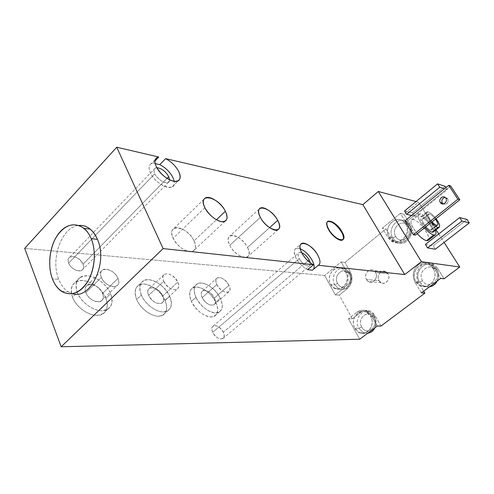 <?xml version="1.0" encoding="UTF-8"?>
<svg xmlns="http://www.w3.org/2000/svg" width="494" height="494" viewBox="0 0 494 494"><rect width="100%" height="100%" fill="white"/><g stroke="black" fill="none" stroke-linecap="round" stroke-linejoin="round"><path stroke-width="0.37" stroke-dasharray="2.47 1.85" d="M342.861 239.775C340.817 242.628 332.122 236.638 328.331 229.667L328.757 229.309L328.331 229.667C326.139 225.573 325.83 222.887 327.411 221.621C325.83 222.887 326.139 225.573 328.331 229.667C331.875 236.151 339.829 242.023 342.41 240.146L342.83 239.794M204.887 207.708L173.153 238.287C171.085 233.471 171.369 230.161 174.012 228.364C178.754 225.221 190.307 232.526 194.056 240.868L216.397 219.774L194.056 240.868C196.217 245.709 195.97 249.069 193.308 250.958C188.727 254.175 176.877 246.827 173.153 238.287L204.887 207.708M194.056 240.868C196.853 247.914 195.315 251.495 189.449 251.625C182.731 250.155 177.297 245.709 173.153 238.287C165.607 222.732 187.529 225.993 194.056 240.868M260.357 217.379L229.772 245.283C227.629 240.658 227.697 237.534 229.988 235.91C233.89 233.261 243.845 239.899 247.513 247.475L269.594 227.666L247.513 247.475C249.729 252.107 249.692 255.281 247.395 256.991C243.604 259.702 233.427 253.014 229.772 245.283L260.357 217.379M247.513 247.475C255.256 261.567 236.719 259.758 229.772 245.283C222.325 230.902 240.967 233.674 247.513 247.475M324.694 275.498L24.7 248.371L324.694 275.498L335.346 294.887L339.217 295.109L352.308 318.834L348.474 318.778L359.706 339.23L348.474 318.778L357.014 312.171C362.577 308.725 367.382 309.899 371.432 315.691L377.268 326.034L371.432 315.691L366.622 311.072C363.244 309.602 360.04 309.966 357.014 312.171L360.811 312.27C363.825 310.084 367.011 309.719 370.377 311.183L375.174 315.765L371.432 315.691L375.174 315.765C371.136 310.016 366.35 308.849 360.811 312.27L352.308 318.834L339.217 295.109L347.523 288.49C352.271 283.84 353.235 278.363 350.419 272.058L344.973 262.444L341.138 261.987L324.694 275.498L341.138 261.987L346.597 271.669L350.419 272.058L344.973 262.444L386.024 228.839L344.973 262.444L341.138 261.987L346.597 271.669L350.419 272.058C353.235 278.363 352.271 283.84 347.523 288.49L343.682 288.224C348.449 283.537 349.425 278.017 346.597 271.669C349.425 278.017 348.449 283.537 343.682 288.224L335.346 294.887L339.217 295.109L347.523 288.49L343.682 288.224L335.346 294.887L324.694 275.498M154.943 161.044L152.961 163.125L155.19 163.619L152.961 163.125L154.943 161.044M416.047 201.546L418.548 202.213L403.901 214.205L400.331 213.371L382.368 228.123L386.024 228.839L391.896 238.553C396.009 244.067 401.017 244.938 406.908 241.152C412.089 236.113 413.108 230.383 409.964 223.955L403.901 214.205L418.548 202.213L436.066 229.766L418.548 202.213L416.047 201.546M83.072 264.216C79.781 255.083 64.702 253.712 68.66 263.098C72.099 272.515 87.222 273.472 83.072 264.216L167.028 178.39L83.072 264.216C84.091 266.976 83.708 268.995 81.924 270.274C78.558 272.713 70.568 268.44 68.66 263.098C67.672 260.344 68.067 258.35 69.833 257.102C75.002 255.633 79.41 257.998 83.072 264.216M223.294 332.234C219.583 323.718 208.493 323.65 212.729 332.332C216.57 341.082 227.635 340.804 223.294 332.234L307.898 260.851L223.294 332.234C224.585 335.21 224.437 337.322 222.85 338.563C219.25 339.668 215.878 337.593 212.729 332.332C211.469 329.362 211.63 327.269 213.204 326.059C216.804 324.966 220.17 327.028 223.294 332.234M215.835 302.266C210.95 293.442 204.639 288.36 196.902 287.026C189.875 287.502 188.029 292.294 191.376 301.396C196.47 310.658 202.972 315.833 210.876 316.926C217.693 316.012 219.348 311.127 215.835 302.266L220.336 298.333C215.748 288.163 202.602 279.962 196.939 283.982C193.574 286.489 193.234 290.935 195.939 297.314L191.376 301.396C188.702 295.023 189.06 290.571 192.456 288.039C198.156 283.976 211.296 292.108 215.835 302.266C218.651 308.657 218.336 313.202 214.896 315.888C209.394 320.019 195.871 311.825 191.376 301.396L195.939 297.314C200.484 307.756 214.019 316.024 219.478 311.93C222.893 309.263 223.177 304.736 220.336 298.333L215.835 302.266M105.889 298.357C102.215 289.262 91.551 281.012 82.665 280.543C72.927 281 69.537 286.545 72.495 297.172C76.125 306.718 87.654 315.37 96.571 315.382C106.062 314.332 109.168 308.657 105.889 298.357L110.644 293.757C105.988 281.45 88.377 271.743 80.207 277.381C75.835 280.45 74.866 285.446 77.299 292.362L72.495 297.172C70.092 290.262 71.093 285.254 75.489 282.154C83.702 276.461 101.289 286.069 105.889 298.357C108.495 305.304 107.556 310.423 103.067 313.721C95.212 319.507 76.978 309.868 72.495 297.172L77.299 292.362C81.843 305.082 100.103 314.826 107.914 309.09C112.373 305.823 113.28 300.71 110.644 293.757L105.889 298.357M165.045 300.463C160.025 290.972 153.066 285.501 144.174 284.031C135.949 284.507 133.436 289.645 136.64 299.45C140.327 308.256 150.633 316.209 158.197 316.209C166.2 315.24 168.479 309.985 165.045 300.463L169.683 296.221C165.027 285.081 149.935 276.183 143.186 280.913C139.357 283.68 138.74 288.391 141.333 295.035L136.64 299.45C134.072 292.812 134.72 288.095 138.573 285.297C145.366 280.524 160.445 289.336 165.045 300.463C167.781 307.126 167.188 311.942 163.267 314.913C156.734 319.772 141.167 310.905 136.64 299.45L141.333 295.035C145.915 306.508 161.501 315.456 167.985 310.646C171.881 307.7 172.443 302.89 169.683 296.221L165.045 300.463M156.82 167.682L155.277 168.053C153.708 169.034 153.548 170.93 154.789 173.734L68.66 263.098L154.789 173.734C157.191 179.174 165.323 184.348 168.287 182.397L169.596 179.841C170.097 186.114 158.068 181.273 154.789 173.734C153.257 170.029 153.93 168.009 156.82 167.682M151.201 163.668C148.675 165.237 148.404 168.287 150.392 172.814C154.264 181.644 167.466 190.017 172.221 186.843C173.956 185.824 174.617 183.99 174.203 181.347C176.938 193.068 156.147 185.985 150.392 172.814C148.052 167.219 148.91 163.989 152.961 163.125L151.201 163.668L155.382 159.278M301.698 252.706L298.938 252.638C297.61 253.632 297.709 255.645 299.247 258.689L212.729 332.332L299.247 258.689C302.822 264.173 306.224 266.581 309.46 265.926L310.275 262.827C311.813 269.032 302.841 265.76 299.247 258.689C297.092 253.805 297.907 251.817 301.698 252.706M295.665 248.587C293.516 250.174 293.677 253.416 296.141 258.331C299.21 263.648 303.026 267.439 307.577 269.699C303.026 267.439 299.21 263.648 296.141 258.331C292.676 250.396 294.035 247.198 300.21 248.735L295.665 248.587L300.729 244.227M312.659 270.051L318.544 265.148M195.939 297.314C201.077 306.595 207.591 311.8 215.477 312.937C222.269 312.072 223.893 307.206 220.336 298.333C215.409 289.49 209.086 284.377 201.367 283C194.364 283.433 192.555 288.2 195.939 297.314M202.207 297.573C197.452 287.879 210.246 288.632 214.402 298.086C219.293 307.639 206.529 307.33 202.207 297.573C200.836 294.381 200.996 292.152 202.688 290.88C206.85 289.712 210.753 292.115 214.402 298.086L228.932 285.31C225.208 279.295 221.293 276.825 217.199 277.9C215.551 279.135 215.433 281.352 216.854 284.556L202.207 297.573L216.854 284.556C220.614 290.639 224.535 293.127 228.623 292.028C230.284 290.756 230.389 288.515 228.932 285.31L214.402 298.086C215.804 301.284 215.656 303.538 213.958 304.847C209.802 306.039 205.887 303.612 202.207 297.573M216.854 284.556C221.324 294.35 233.965 294.912 228.932 285.31C224.64 275.819 211.957 274.812 216.854 284.556M77.299 292.362C80.973 301.933 92.526 310.64 101.431 310.707C110.903 309.719 113.972 304.063 110.644 293.757C106.926 284.643 96.231 276.337 87.364 275.813C77.644 276.208 74.291 281.728 77.299 292.362M85.9 292.72C81.109 281.407 98.553 282.432 102.567 293.417C107.612 304.545 90.124 304.119 85.9 292.72C84.659 289.256 85.135 286.748 87.333 285.186C91.371 282.358 100.251 287.218 102.567 293.417L117.949 278.406C115.534 272.175 106.624 267.155 102.659 269.891C100.504 271.397 100.072 273.892 101.369 277.375L85.9 292.72L101.369 277.375C103.759 283.71 112.836 288.743 116.708 285.977C118.881 284.421 119.295 281.895 117.949 278.406L102.567 293.417C103.864 296.888 103.4 299.432 101.184 301.037C97.232 303.896 88.191 299.031 85.9 292.72M101.369 277.375C105.772 288.823 123.167 289.601 117.949 278.406C113.768 267.371 96.41 265.988 101.369 277.375M141.333 295.035C145.063 303.853 155.394 311.862 162.94 311.912C170.912 310.985 173.159 305.755 169.683 296.221C164.613 286.711 157.642 281.203 148.762 279.684C140.562 280.104 138.085 285.217 141.333 295.035M148.626 295.338C143.828 284.896 158.679 285.767 162.798 295.931C167.787 306.212 152.93 305.848 148.626 295.338C147.311 292.016 147.613 289.645 149.534 288.243C154.468 286.81 158.889 289.373 162.798 295.931L177.778 282.123C173.777 275.516 169.349 272.879 164.483 274.201C162.6 275.559 162.347 277.912 163.718 281.253L148.626 295.338L163.718 281.253C167.756 287.94 172.202 290.608 177.056 289.256C178.952 287.848 179.192 285.47 177.778 282.123L162.798 295.931C164.162 299.265 163.872 301.655 161.933 303.106C157.012 304.563 152.578 301.97 148.626 295.338M163.718 281.253C168.182 291.806 182.922 292.467 177.778 282.123C173.505 271.922 158.759 270.749 163.718 281.253M354.914 328.288C360.991 340.483 377.632 328.053 370.556 316.364C364.195 304.285 348.042 316.852 354.914 328.288L359.762 332.752C367.69 336.519 375.656 324.552 370.556 316.364L374.298 316.432C376.286 320.279 376.36 324.169 374.532 328.09C376.36 324.169 376.286 320.279 374.298 316.432L370.556 316.364L366.196 312.189C358.15 307.904 349.814 319.933 354.914 328.288L358.724 328.269L354.914 328.288M380.991 326.034L375.174 315.765L380.991 326.034M438.746 233.977L444.112 242.418L438.746 233.977M444.044 278.789L437.554 268.347C433.065 262.53 427.785 261.517 421.715 265.309C416.43 270.28 415.398 276.09 418.609 282.747L423.691 291.151L418.609 282.747C415.398 276.09 416.43 270.28 421.715 265.309C425.989 262.333 430.28 262.265 434.584 265.099L437.554 268.347L434.121 267.902L431.132 264.63C426.81 261.777 422.5 261.851 418.208 264.852C412.891 269.86 411.854 275.714 415.077 282.42L418.609 282.747L415.077 282.42C411.854 275.714 412.891 269.86 418.208 264.852C424.303 261.023 429.607 262.042 434.121 267.902L440.642 278.418L434.121 267.902L437.554 268.347L444.044 278.789M387.951 273.769C384.369 267.205 375.174 274.491 379.108 280.697C382.603 287.304 391.952 280.055 387.951 273.769L375.514 272.46L373.655 270.514C369.043 267.328 363.362 274.602 366.536 279.567L379.108 280.697C375.977 275.85 381.566 268.761 386.117 271.873L387.951 273.769C391.087 278.567 385.616 285.643 381.09 282.704L379.108 280.697L366.536 279.567L368.536 281.617C373.124 284.63 378.688 277.375 375.514 272.46L387.951 273.769M388.259 237.904L391.149 241.072C395.151 243.672 399.22 243.486 403.339 240.516C408.55 235.44 409.575 229.661 406.414 223.189L409.964 223.955C413.108 230.383 412.089 236.113 406.908 241.152C402.808 244.098 398.763 244.283 394.768 241.696L391.896 238.553L388.259 237.904L382.368 228.123L400.331 213.371L406.414 223.189C409.575 229.661 408.55 235.44 403.339 240.516C397.417 244.332 392.39 243.462 388.259 237.904L382.368 228.123L386.024 228.839L391.896 238.553L388.259 237.904M389.155 237.176C395.577 248.964 412.965 235.138 405.494 223.936C398.775 212.284 381.905 226.221 389.155 237.176L391.73 240.01C399.912 246.734 411.768 233.075 405.494 223.936L409.051 224.696C415.293 233.773 403.499 247.321 395.348 240.64L392.786 237.83L389.155 237.176L392.786 237.83C386.561 228.605 398.757 215.001 406.933 222.275L409.051 224.696L405.494 223.936L403.37 221.497C395.163 214.18 382.906 227.888 389.155 237.176M406.414 223.189L409.964 223.955L403.901 214.205L400.331 213.371L406.414 223.189M408.396 226.413L409.174 224.733L406.933 222.275C398.757 215.001 386.561 228.605 392.786 237.83L395.768 236.607C390.143 228.142 403.221 217.428 408.396 226.413C414.157 235.027 400.764 245.679 395.768 236.607L392.786 237.83L395.348 240.64C403.499 247.321 415.293 233.773 409.051 224.696L408.396 226.413C414.157 235.027 400.764 245.679 395.768 236.607C390.143 228.142 403.221 217.428 408.396 226.413M330.807 284.47C336.568 296.054 352.469 283.414 345.757 272.355C339.73 260.888 324.286 273.645 330.807 284.47L334.691 288.305C342.286 292.646 350.833 280.462 345.757 272.355L349.579 272.737C354.643 280.79 346.133 292.886 338.563 288.57L334.691 284.76L330.807 284.47L334.691 284.76C329.659 276.578 338.452 264.438 346.103 269.199L349.579 272.737L345.757 272.355L342.268 268.792C334.592 264.006 325.756 276.226 330.807 284.47M349.172 274.207L349.801 272.787L346.103 269.199C338.452 264.438 329.659 276.578 334.691 284.76L337.612 283.537C332.542 275.177 344.528 265.358 349.172 274.207C354.359 282.71 342.101 292.454 337.612 283.537L334.691 284.76L338.563 288.57C346.133 292.886 354.643 280.79 349.579 272.737L349.172 274.207C354.359 282.71 342.101 292.454 337.612 283.537C332.542 275.177 344.528 265.358 349.172 274.207M357.014 312.171L360.811 312.27L352.308 318.834L348.474 318.778L357.014 312.171M421.388 292.886L415.077 282.42L421.388 292.886M416.022 281.704C422.808 294.14 441.056 280.512 433.158 268.637C426.044 256.337 408.359 270.101 416.022 281.704L419.313 285.131C428.063 291.509 439.567 277.992 433.158 268.637L436.597 269.076C438.814 272.997 438.931 277.035 436.943 281.197C438.931 277.035 438.814 272.997 436.597 269.076L433.158 268.637L430.435 265.667C421.641 258.56 409.606 272.145 416.022 281.704L419.548 282.037L416.022 281.704M429.447 286.829L426.501 286.847L423.691 285.94L419.548 282.037C413.157 272.552 425.136 259.066 433.886 266.124L436.597 269.076L433.886 266.124C425.136 259.066 413.157 272.552 419.548 282.037L422.58 280.728C416.64 271.768 430.348 261.184 435.819 270.669L436.715 269.1L435.819 270.669C441.908 279.795 427.86 290.293 422.58 280.728L419.548 282.037L422.827 285.446L426.013 286.755L429.447 286.829L419.313 285.131M422.58 280.728C416.64 271.768 430.348 261.184 435.819 270.669C441.908 279.795 427.86 290.293 422.58 280.728M428.063 240.473C432.429 238.528 419.721 220.59 413.342 219.595L420.394 213.89C424.618 214.705 433.263 224.19 435.381 230.309C433.263 224.19 424.618 214.705 420.394 213.89L413.342 219.595L411.638 219.725C409.816 221.985 411.693 226.616 417.263 233.637C410.489 224.708 409.18 220.028 413.342 219.595C420.851 220.843 434.504 242.474 426.513 240.646M406.889 221.411L415.398 235.119L406.889 221.411L450.621 185.923L406.889 221.411L404.833 220.96L406.889 221.411M425.402 244.437L433.176 245.821L435.313 249.235L433.176 245.821L425.402 244.437M412.509 212.895L414.559 216.168L411.582 215.47L414.559 216.168L412.509 212.895L445.156 186.306L412.509 212.895L404.549 210.981L412.509 212.895M420.394 213.89L418.714 213.995C416.955 216.205 418.881 220.837 424.488 227.882C417.658 218.922 416.294 214.254 420.394 213.89M433.115 232.1C436.295 230.735 426.767 217.372 422.104 216.6L428.051 211.809C430.41 212.599 433.077 214.89 436.054 218.669C433.077 214.89 430.41 212.599 428.051 211.809L422.104 216.6L420.876 216.681C419.573 218.397 421.067 221.899 425.359 227.191C420.153 220.478 419.066 216.952 422.104 216.6C427.613 217.576 437.863 233.693 431.972 232.199M428.051 211.809L426.841 211.87C425.575 213.556 427.1 217.051 431.416 222.362C426.18 215.631 425.056 212.117 428.051 211.809M432.065 221.843C428.082 216.847 427.193 214.198 429.391 213.902C431.188 214.513 433.201 216.267 435.43 219.163C433.201 216.267 431.188 214.513 429.391 213.902L428.514 213.951C427.588 215.254 428.773 217.885 432.065 221.843M430.626 230.074C427.248 229.624 420.166 219.676 422.543 218.756L423.426 218.694L429.391 213.902L423.426 218.694C418.974 217.385 426.569 229.444 430.626 230.074C434.948 231.198 427.452 219.392 423.426 218.694C426.822 219.237 433.794 229.018 431.466 230L430.626 230.074L436.659 225.301L430.626 230.074M447.786 198.755L445.106 197.402L447.502 198.384L447.786 198.755L445.847 198.193L447.786 198.755C448.669 203.053 447.119 204.788 443.124 203.96C447.119 204.788 448.669 203.053 447.786 198.755M467.034 219.459L433.176 245.821L467.034 219.459M445.959 187.516L447.329 189.597L414.559 216.168L447.329 189.597L444.495 188.708L447.329 189.597L445.959 187.516M366.536 279.567C370.068 286.335 379.559 278.894 375.514 272.46C371.883 265.735 362.559 273.213 366.536 279.567M367.684 333.234L363.559 332.703L358.724 328.269C353.648 319.976 361.941 308.034 369.957 312.288L374.298 316.432L369.957 312.288C361.941 308.034 353.648 319.976 358.724 328.269L361.694 326.966C356.353 318.136 368.888 308.466 373.791 317.784L374.514 316.463L373.791 317.784C379.25 326.762 366.431 336.352 361.694 326.966L358.724 328.269L363.559 332.703L367.684 333.234M361.694 326.966C356.353 318.136 368.888 308.466 373.791 317.784C379.25 326.762 366.431 336.352 361.694 326.966M67.876 291.614L72.476 293.702C66.4 291.886 61.812 287.076 58.706 279.271C50.067 258.751 62.065 226.227 78.984 225.468C62.065 226.227 50.067 258.751 58.706 279.271L52.438 278.919L58.706 279.271C60.879 284.84 63.936 288.959 67.876 291.614L61.596 291.349M203.911 199.298L174.012 228.364M225.122 221.182L193.308 250.958M259.189 209.042L229.988 235.91M278.023 229.747L247.395 256.991M69.833 257.102L155.277 168.053M81.924 270.274L168.287 182.397M172.221 186.843L178.143 180.86M213.204 326.059L298.938 252.638M222.85 338.563L309.46 265.926M192.456 288.039L196.939 283.982M214.896 315.888L219.478 311.93M202.688 290.88L217.199 277.9M213.958 304.847L228.623 292.028M75.489 282.154L80.207 277.381M103.067 313.721L107.914 309.09M87.333 285.186L102.659 269.891M101.184 301.037L116.708 285.977M138.573 285.297L143.186 280.913M163.267 314.913L167.985 310.646M149.534 288.243L164.483 274.201M161.933 303.106L177.056 289.256M366.622 311.072L370.377 311.183M391.149 241.072L394.768 241.696M391.73 240.01L395.348 240.64C403.839 247.278 415.658 233.829 409.174 224.733L406.933 222.275L403.37 221.497M334.691 288.305L338.563 288.57C346.479 292.812 355.056 280.833 349.801 272.787L346.103 269.199L342.268 268.792M431.132 264.63L434.584 265.099M430.435 265.667L433.886 266.124L436.715 269.1C438.956 272.904 439.16 276.838 437.326 280.907M411.638 219.725L418.714 213.995M420.876 216.681L426.841 211.87M422.543 218.756L428.514 213.951M431.466 230L437.493 225.233M447.502 198.384L445.557 197.81M386.117 271.873L373.655 270.514M381.09 282.704L368.536 281.617M359.762 332.752L368.104 333.166M366.196 312.189L369.957 312.288L374.514 316.463C376.508 320.168 376.656 323.934 374.965 327.763"/><path stroke-width="0.74" d="M318.309 265.272L404.747 274.559L421.401 261.678L459.753 267.019L444.044 278.789L440.642 278.418L421.388 292.886L424.896 293.14L380.991 326.034L377.268 326.034L359.706 339.23L61.188 346.769L163.106 248.587L313.492 264.753L307.577 269.699L312.424 270.175L318.309 265.272L404.747 274.559L362.862 204.633L165.62 158.63C171.399 161.711 175.778 166.027 178.754 171.579C181.607 178.587 179.872 181.804 173.548 181.236C166.336 179.05 160.587 174.191 156.295 166.657C153.918 161.063 154.746 157.852 158.772 157.03L116.745 147.231L163.106 248.587L313.492 264.753C308.948 262.456 305.119 258.646 302.013 253.311C293.905 238.787 310.621 241.35 317.877 255.293C320.526 260.418 320.674 263.74 318.309 265.272L318.544 265.148C320.662 263.5 320.439 260.214 317.877 255.293C313.937 247.864 304.829 241.319 301.451 243.604C299.333 245.16 299.525 248.396 302.013 253.311C305.119 258.646 308.948 262.456 313.492 264.753L307.577 269.699L312.424 270.175L318.309 265.272M342.861 239.775C343.978 238.244 343.515 235.632 341.478 231.952C336.309 224.319 331.622 220.874 327.411 221.621L327.473 221.578C331.709 220.935 336.377 224.393 341.478 231.952L341.891 231.6C336.785 224.041 332.122 220.577 327.893 221.219C326.244 222.454 326.528 225.147 328.757 229.309C332.295 235.792 340.249 241.671 342.83 239.794C344.479 238.497 344.17 235.762 341.891 231.6C349.283 243.783 335.599 241.745 328.757 229.309C321.52 216.915 335.377 219.669 341.891 231.6L341.478 231.952C343.75 236.113 344.059 238.849 342.41 240.146M204.887 207.708C196.828 192.012 218.36 196.322 225.388 211.284C228.438 218.354 227.104 221.806 221.386 221.645C214.76 219.873 209.258 215.223 204.887 207.708C208.9 216.298 220.799 224.128 225.122 221.182C227.629 219.447 227.722 216.15 225.388 211.284C221.361 202.886 209.765 195.124 205.276 197.977C202.775 199.613 202.645 202.855 204.887 207.708M260.357 217.379C252.453 202.88 270.693 206.529 277.69 220.404C285.878 234.631 267.791 231.958 260.357 217.379C264.271 225.165 274.479 232.236 278.023 229.747C280.178 228.179 280.067 225.066 277.69 220.404C273.775 212.778 263.802 205.77 260.128 208.178C257.985 209.666 258.059 212.729 260.357 217.379M216.397 219.774L225.388 211.284L216.397 219.774M269.594 227.666L277.69 220.404L269.594 227.666M24.7 248.371L116.745 147.231L158.772 157.03L154.943 161.044L158.772 157.03L157.024 157.555C154.523 159.093 154.276 162.125 156.295 166.657C160.223 175.494 173.443 183.972 178.143 180.86C180.656 179.229 180.86 176.136 178.754 171.579C175.778 166.027 171.399 161.711 165.62 158.63L362.862 204.633L378.299 191.493L416.047 201.546L378.299 191.493L421.401 261.678L459.753 267.019L444.044 278.789L440.642 278.418L421.388 292.886L424.896 293.14L380.991 326.034L377.268 326.034L359.706 339.23L61.188 346.769L24.7 248.371L61.188 346.769L163.106 248.587L116.745 147.231L24.7 248.371M155.19 163.619L159.828 164.656L165.62 158.63L159.828 164.656C165.614 167.688 169.973 171.98 172.912 177.525L174.203 181.347L172.912 177.525C169.973 171.98 165.614 167.688 159.828 164.656L155.19 163.619M167.028 178.39L168.732 176.648C165.552 171.288 161.581 168.3 156.82 167.682C161.581 168.3 165.552 171.288 168.732 176.648L167.028 178.39M169.596 179.841L168.732 176.648L169.596 179.841M307.898 260.851L309.114 259.825C307.083 256.367 304.613 253.996 301.698 252.706C304.613 253.996 307.083 256.367 309.114 259.825L307.898 260.851M310.275 262.827L309.114 259.825L310.275 262.827M300.21 248.735C304.878 250.841 308.836 254.651 312.084 260.165C314.24 264.253 314.697 267.303 313.468 269.304C314.697 267.303 314.24 264.253 312.084 260.165C308.836 254.651 304.878 250.841 300.21 248.735M436.066 229.766L438.746 233.977L436.066 229.766M444.112 242.418L459.753 267.019L444.112 242.418M423.691 291.151L424.896 293.14L423.691 291.151M436.943 281.197C435.195 284.334 432.695 286.211 429.447 286.829C432.695 286.211 435.195 284.334 436.943 281.197M426.513 240.646C423.932 240.01 420.851 237.676 417.263 233.637C420.851 237.676 423.932 240.01 426.513 240.646L433.726 234.977L435.251 234.829C436.196 234.193 436.239 232.686 435.381 230.309C436.554 233.724 436.004 235.28 433.726 234.977L426.513 240.646L428.063 240.473L435.251 234.829M415.398 235.119L413.361 234.724L404.833 220.96L413.361 234.724L457.895 199.187L448.688 185.299L404.833 220.96L448.688 185.299L450.621 185.923L459.797 199.755L415.398 235.119L459.797 199.755L450.621 185.923L448.688 185.299L457.895 199.187L459.797 199.755L457.895 199.187L413.361 234.724L415.398 235.119M435.313 249.235L427.563 247.908L425.402 244.437L459.667 217.57L467.034 219.459L469.3 222.893L435.313 249.235L469.3 222.893L461.958 221.065L427.563 247.908L435.313 249.235M411.582 215.47L406.618 214.31L404.549 210.981L406.618 214.31L411.582 215.47M378.299 191.493L362.862 204.633L404.747 274.559L421.401 261.678L378.299 191.493M424.488 227.882C428.094 231.939 431.169 234.304 433.726 234.977C431.169 234.304 428.094 231.939 424.488 227.882M431.972 232.199C430.144 231.723 427.94 230.05 425.359 227.191C427.94 230.05 430.144 231.723 431.972 232.199L438.017 227.425L439.147 227.339C440.321 226.054 439.29 223.165 436.054 218.669C440.018 224.381 440.673 227.302 438.017 227.425L431.972 232.199L433.115 232.1L439.147 227.339M431.416 222.362C434.01 225.239 436.208 226.925 438.017 227.425C436.208 226.925 434.01 225.239 431.416 222.362M436.659 225.301C435.405 224.955 433.874 223.807 432.065 221.843C433.874 223.807 435.405 224.955 436.659 225.301L437.493 225.233C438.339 224.356 437.647 222.337 435.43 219.163C438.166 223.214 438.573 225.258 436.659 225.301M445.106 197.402C442.167 198.285 441.247 200.2 442.34 203.139L443.124 203.96L442.34 203.139C441.247 200.2 442.167 198.285 445.106 197.402M445.847 198.193L445.557 197.81C443.032 194.729 438.061 199.348 440.382 202.589L442.34 203.139L440.382 202.589L440.722 203.022C443.254 206.035 448.175 201.422 445.847 198.193C448.354 201.713 442.599 206.325 440.382 202.589C437.906 199.094 443.606 194.475 445.847 198.193M425.402 244.437L427.563 247.908L461.958 221.065L459.667 217.57L425.402 244.437M467.034 219.459L459.667 217.57L461.958 221.065L469.3 222.893L467.034 219.459M445.156 186.306L445.959 187.516L445.156 186.306L437.573 183.885L404.549 210.981L437.573 183.885L445.156 186.306M444.495 188.708L439.765 187.232L406.618 214.31L439.765 187.232L437.573 183.885L439.765 187.232L444.495 188.708M374.532 328.09C372.921 331.042 370.636 332.752 367.684 333.234C370.636 332.752 372.921 331.042 374.532 328.09M97.411 239.337C108.291 262.598 90.575 300.216 72.476 293.702C90.575 300.216 108.291 262.598 97.411 239.337L91.205 238.651L97.411 239.337C93.008 229.661 86.864 225.036 78.984 225.468C82.986 225.116 86.716 226.326 90.167 229.099C93.144 231.55 95.552 234.965 97.411 239.337M52.438 278.919C54.606 284.525 57.656 288.675 61.596 291.349C71.253 296.659 80.114 293.146 88.16 280.808C95.033 268.866 96.311 250.841 91.205 238.651C89.352 234.249 86.944 230.809 83.968 228.339C74.007 221.738 64.838 224.548 56.452 236.768C49.326 248.414 47.609 266.26 52.438 278.919C58.02 293.961 72.18 298.623 82.862 287.86C93.632 277.332 97.639 253.762 91.205 238.651C84.925 223.374 70.426 220.472 60.447 231.451C50.369 242.214 46.702 264.018 52.438 278.919M327.893 221.219L327.473 221.578M205.276 197.977L203.911 199.298M260.128 208.178L259.189 209.042M155.382 159.278L157.024 157.555M300.729 244.227L301.451 243.604M429.434 286.841C432.929 286.23 435.566 284.254 437.326 280.907M442.673 203.565L440.722 203.022M368.104 333.166C371.136 332.567 373.421 330.764 374.965 327.763M90.167 229.099L83.968 228.339"/></g></svg>
